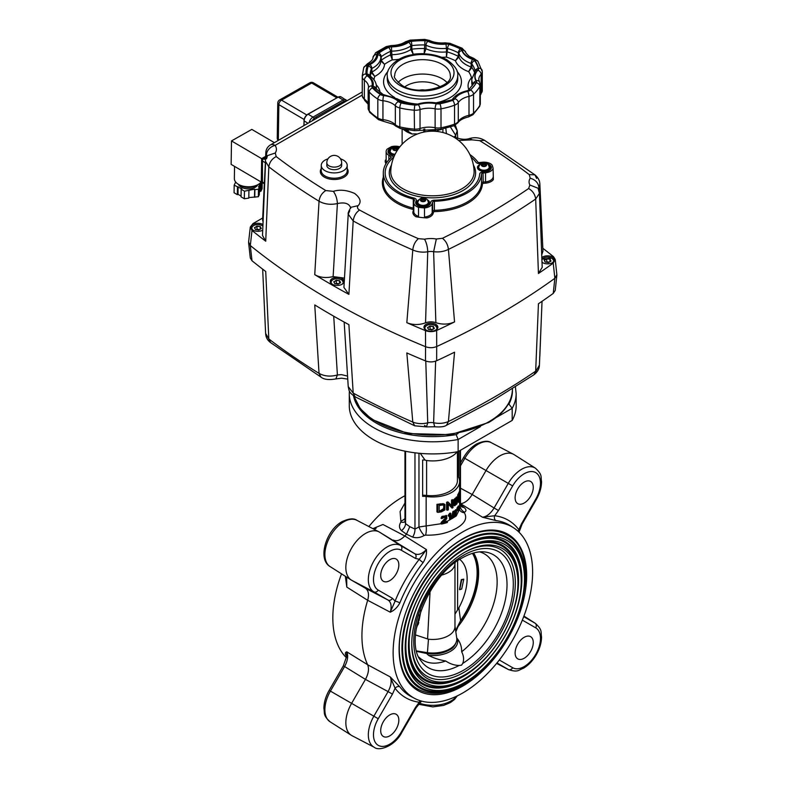 <?xml version="1.0" encoding="UTF-8"?>
<svg xmlns="http://www.w3.org/2000/svg" width="788" height="788" viewBox="0 0 788 788"><rect width="100%" height="100%" fill="white"/><g stroke="black" fill="none" stroke-linecap="round" stroke-linejoin="round"><path stroke-width="1.18" d="M524.187 637.305A12.825 7.407 120 0 0 515.805 648.603A12.825 7.407 120 0 0 517.775 658.886A12.825 7.407 120 0 0 524.187 658.246A12.825 7.407 120 0 0 532.57 646.948A12.825 7.407 120 0 0 530.6 636.665A12.825 7.407 120 0 0 524.187 637.305M524.187 482.089A12.825 7.407 120 0 0 515.805 493.386A12.825 7.407 120 0 0 517.775 503.67A12.825 7.407 120 0 0 524.187 503.03A12.825 7.407 120 0 0 532.57 491.732A12.825 7.407 120 0 0 530.6 481.448A12.825 7.407 120 0 0 524.187 482.089M389.764 559.697A12.825 7.407 120 0 0 381.392 570.995A12.825 7.407 120 0 0 383.352 581.268A12.825 7.407 120 0 0 389.764 580.638A12.825 7.407 120 0 0 398.147 569.34A12.825 7.407 120 0 0 396.177 559.056A12.825 7.407 120 0 0 389.764 559.697M389.764 714.913A12.825 7.407 120 0 0 381.392 726.211A12.825 7.407 120 0 0 383.352 736.485A12.825 7.407 120 0 0 389.764 735.854A12.825 7.407 120 0 0 398.147 724.546A12.825 7.407 120 0 0 396.177 714.273A12.825 7.407 120 0 0 389.764 714.913M421.521 701.103L416.074 707.772L401.87 732.367C395.103 745.881 379.205 751.673 374.201 747.26L351.96 735.657A27.807 16.056 -60 0 1 351.271 735.253A27.807 16.056 -60 0 1 351.606 703.349L365.445 679.384L343.361 665.781L329.157 690.386L330.418 691.115A26.743 15.435 120 0 0 330.093 721.798L351.271 735.253M404.963 451.16L404.963 521.715L405.564 523.646L409.78 526.66L414.971 529.073L418.97 526.995L440.984 523.744M462.881 692.908A98.628 56.943 -60 0 1 414.793 698.473A98.628 56.943 -60 0 1 398.117 619.87A98.628 56.943 -60 0 1 462.881 531.841A98.628 56.943 -60 0 1 513.392 527.684A98.628 56.943 -60 0 1 526.975 607.105A98.628 56.943 -60 0 1 462.881 692.908M460.675 505L464.004 507.433C466.417 509.422 466.594 511.008 464.526 512.18L464.359 512.742C467.501 518.12 464.979 523.232 456.794 528.088C447.801 533.161 437.409 535.505 425.599 535.121L424.22 535.456C420.378 537.702 416.517 538.243 412.636 537.091L406.48 534.195L401.447 530.629C399.024 528.157 398.856 525.281 400.925 522.001L400.087 511.57L404.963 503.01M372.842 528.64L382.968 524.493L404.805 535.968A100.115 57.8 -60 0 1 406.48 534.195L409.78 526.66M393.448 540.174L393.261 540.066C396.65 541.642 400.501 540.282 404.805 535.968L426.416 549.581C426.84 554.082 425.747 558.396 423.156 562.534A3.704 0.709 38 0 1 419.255 559.283L426.416 549.581C422.122 553.954 418.251 555.343 414.813 553.747L379.422 532.077A27.807 16.056 120 0 0 379.067 531.89A27.807 16.056 120 0 0 351.606 548.133A27.807 16.056 120 0 0 351.271 580.047A27.807 16.056 120 0 0 351.606 580.244L365.632 588.35M423.156 562.534A98.795 57.041 120 0 0 399.851 602.889C397.566 607.213 394.374 610.316 390.267 612.197L367.671 600.289L346.819 587.109L345.341 576.274M346.602 656.335A98.795 57.041 -60 0 1 346.287 655.921C344.888 653.725 345.065 652.365 346.819 651.843L367.671 664.767A100.115 57.8 -60 0 1 367.671 600.289C369.247 594.408 368.508 590.389 365.445 588.242L388.07 600.062A3.704 3.024 -60 0 0 392.454 598.309L395.084 601.145A102.499 59.179 -60 0 1 419.255 559.283L415.483 558.416A3.704 3.024 -60 0 0 414.813 553.747L400.609 545.552A26.743 15.435 -60 0 0 387.233 546.872A26.743 15.435 -60 0 0 369.769 570.433A26.743 15.435 -60 0 0 373.867 591.857L388.07 600.062C391.173 602.239 391.902 606.287 390.267 612.197L395.084 601.145A3.704 0.709 22 0 1 399.851 602.889M343.361 665.781L346.582 656.571L346.819 651.843C348.424 655.882 347.695 660.768 344.622 666.52L330.418 691.115L373.867 716.203L388.07 691.598L365.445 679.384C368.508 673.681 369.247 668.805 367.671 664.767L390.267 676.931L399.851 686.85A98.795 57.041 120 0 0 411.346 696.671L414.793 698.473M502.429 531.762A90.196 52.077 -60 0 1 504.231 533.496M462.881 538.726A90.196 52.077 -60 0 1 507.974 534.264A90.196 52.077 -60 0 1 521.804 606.543A90.196 52.077 -60 0 1 462.881 686.023A90.196 52.077 -60 0 1 417.778 690.495A90.196 52.077 -60 0 1 403.949 618.216A90.196 52.077 -60 0 1 462.881 538.726M346.415 657.734A98.628 56.943 -60 0 1 341.529 573.851M368.843 526.551A98.628 56.943 -60 0 1 402.57 497.031A98.628 56.943 -60 0 1 404.963 495.691M353.516 395.822A79.726 46.029 0 0 0 456.163 434.592L458.133 439.507A83.43 48.166 180 0 1 373.729 427.687A83.43 48.166 180 0 1 349.291 393.626L349.291 405.741A83.43 48.166 0 0 0 373.729 439.803A83.43 48.166 0 0 0 458.133 451.623L512.19 420.408A83.43 48.166 0 0 0 516.16 405.741L516.16 393.626A83.43 48.166 180 0 1 512.19 408.302L508.93 404.126A79.726 46.029 0 0 0 512.436 389.853M463.58 579.141L461.295 579.673L459.502 589.562M461.699 588.991L459.7 589.72L461.699 579.909L463.787 579.229L461.699 588.991M426.19 653.025L428.564 655.389C433.567 658.029 439.28 659.901 445.722 660.994C450.086 663.91 454.568 665.397 459.168 665.456L461.551 665.151L462.723 663.407C464.142 659.891 463.797 656.02 461.679 651.784C461.768 646.938 460.35 642.594 457.404 638.743L456.794 638.536M464.841 552.201L464.841 552.201A75.087 43.35 -60 0 1 517.943 582.854A75.087 43.35 -60 0 1 464.841 674.823L464.841 674.823A75.087 43.35 -60 0 1 411.75 644.17A75.087 43.35 -60 0 1 464.841 552.201L464.841 552.201M464.181 552.585A73.235 42.286 -60 0 1 515.313 583.228A73.235 42.286 -60 0 1 463.531 672.548A73.235 42.286 -60 0 1 411.75 643.402M463.531 675.582L464.841 674.823L463.531 675.582A76.948 44.424 -60 0 1 409.13 644.17A76.948 44.424 -60 0 1 463.531 549.925A76.948 44.424 -60 0 1 517.943 581.347L517.943 582.854M464.841 548.418L464.841 548.418A79.726 46.029 -60 0 1 521.213 580.963A79.726 46.029 -60 0 1 464.841 678.606L464.841 678.606A79.726 46.029 -60 0 1 408.47 646.062A79.726 46.029 -60 0 1 464.841 548.418L464.841 548.418M464.181 548.803A77.874 44.955 -60 0 1 518.593 581.337A77.874 44.955 -60 0 1 463.531 676.34A77.874 44.955 -60 0 1 408.47 645.293M463.531 679.364L464.841 678.606L463.531 679.364A81.578 47.103 -60 0 1 405.85 646.062A81.578 47.103 -60 0 1 463.531 546.143A81.578 47.103 -60 0 1 521.213 579.446L521.213 580.963M464.841 544.636L464.841 544.636A84.355 48.708 -60 0 1 524.493 579.072A84.355 48.708 -60 0 1 464.841 682.388L464.841 682.388A84.355 48.708 -60 0 1 405.19 647.953A84.355 48.708 -60 0 1 464.841 544.636L464.841 544.636M464.181 545.02A82.504 47.635 -60 0 1 521.873 579.446A82.504 47.635 -60 0 1 463.531 680.123A82.504 47.635 -60 0 1 405.199 647.184M463.531 683.147L464.841 682.388L463.531 683.147A86.217 49.772 -60 0 1 402.57 647.953A86.217 49.772 -60 0 1 463.531 542.361A86.217 49.772 -60 0 1 524.493 577.555L524.493 579.072M479.685 551.876A61.434 35.47 -60 0 1 482.463 552.871A61.434 35.47 -60 0 1 495.573 596.25A61.434 35.47 -60 0 1 461.679 651.784M428.564 655.389A25.029 14.45 0 0 0 457.404 638.743M445.722 660.994A61.434 35.47 -60 0 1 421.137 659.083A61.434 35.47 -60 0 1 418.891 657.182M416.428 651.361L427.598 653.676L427.431 652.691A24.083 13.908 0 0 0 456.725 637.945C457.523 637.788 456.39 646.879 449.682 649.814C443.398 653.341 436.04 654.631 427.598 653.676L427.677 653.626M473.618 552.979A59.327 34.258 -60 0 1 456.882 628.006L460.566 620.58A58.637 33.854 120 0 0 472.445 553.324M455.878 631.375L456.882 628.006M416.704 650.937L427.431 652.691L428.465 639.226A22.251 12.844 0 0 0 454.971 626.618L454.971 563.863M455.819 631.809L460.566 620.58L458.852 607.853L454.971 614.177M460.773 620.806A59.327 34.258 120 0 0 473.027 553.156M415.532 634.921L428.465 639.226M442.058 574.974A22.251 12.844 0 0 0 454.893 564.405L455.149 562.662M416.192 628.824L417.571 624.953M430.061 591.512L427.589 638.841M419.009 620.58L421.078 610.237M459.788 559.411A44.502 25.689 -60 0 1 458.852 607.853M457.631 560.849L457.582 609.794M418.783 622.53L418.034 624.785L419.452 614.965M416.822 625.229L418.034 624.785M458.133 451.623L458.133 439.507L480.365 426.672M512.19 420.408L512.19 408.302L495.987 417.65M415.237 687.638A90.196 52.077 -60 0 1 412.843 686.939M495.859 520.563L482.483 517.214L460.645 503.729C464.93 503.079 468.781 500.006 472.189 494.5L486.029 470.525A27.807 16.056 -60 0 1 513.49 454.282A27.807 16.056 -60 0 1 514.18 454.676L535.347 468.141C542.745 474.878 540.558 476.533 541.563 481.566C541.494 487.516 539.731 493.505 536.293 499.553L535.702 499.208A23.029 13.297 120 0 0 539.238 476.671A23.029 13.297 120 0 0 524.187 473.755A23.029 13.297 120 0 0 512.673 485.91L498.469 510.506L494.697 515.726A3.704 2.945 -82.8 0 0 495.859 520.563A98.795 57.041 120 0 1 510.112 525.596L513.392 527.684M346.641 577.102L346.819 587.109L346.09 576.747M374.211 529.349L376.152 528.255M405.564 451.288L405.564 523.646A7.417 4.876 -46.5 0 1 401.447 530.629M404.963 521.636A7.417 3.773 36.4 0 1 400.925 522.001M404.963 518.514A7.417 5.339 -20.5 0 1 401.092 520.966M460.488 488.196L472.189 494.5L494.086 507.984C490.678 513.53 486.807 516.613 482.483 517.214L494.697 515.726A102.499 59.179 -60 0 1 518.868 529.684L518.987 532.146M519.036 532.205L522.089 524.148L521.498 523.803L518.868 529.684A3.704 2.945 -37.2 0 0 518.1 531.309M464.004 507.433A7.417 5.25 -50.7 0 1 461.463 506.595M464.526 512.18A7.417 6.107 64 0 1 459.926 503.355L459.887 503.148M464.359 512.742A7.417 6.324 -27.7 0 1 459.611 509.974M459.611 503.64L459.926 499.05M447.16 521.42L456.134 516.061L459.414 509.649M425.599 535.121A7.417 1.96 92.8 0 0 426.15 526.089L426.15 496.479A26.881 15.524 0 0 0 459.611 481.429A26.881 15.524 0 0 0 458.793 477.636A9.269 5.349 180 0 1 458.508 476.326A9.269 5.349 180 0 1 458.596 475.607L458.596 451.357M424.22 535.456A7.417 1.921 57.6 0 1 418.97 526.995L418.97 453.248M412.636 537.091A7.417 3.497 108.5 0 0 414.971 529.073L414.971 452.804M420.29 700.739A3.704 2.945 -82.8 0 0 419.255 702.216A102.499 59.179 -60 0 1 395.084 688.259L392.454 694.13L388.07 691.598C391.173 685.875 391.902 680.98 390.267 676.931L395.084 688.259A3.704 2.945 142.8 0 1 399.851 686.85M421.452 701.074L419.255 702.216L415.483 707.427L401.289 732.032A23.029 13.297 120 0 1 378.25 745.33A23.029 13.297 120 0 1 378.25 718.735L373.867 716.203A26.743 15.435 -60 0 0 374.201 747.26M445.21 516.12L445.003 518.445L441.359 522.227L440.778 523.626L441.516 524.05A27.807 16.056 0 0 0 447.407 522.454L447.407 521.558A27.807 16.056 180 0 1 443.142 522.808L446.816 518.652L446.707 515.736L442.708 516.79L441.743 518.612L445.939 516.534M457.808 510.89L457.109 510.486L456.971 507.984A26.881 15.524 0 0 0 457.532 507.255L458.242 507.669A27.807 16.056 180 0 1 457.661 508.388L457.808 510.89A27.807 16.056 0 0 0 458.114 510.496L458.242 507.669M455.622 514.387A26.881 15.524 0 0 0 456.144 513.875L456.823 514.259A27.807 16.056 180 0 1 454.903 515.933L456.567 512.18L456.518 510.013L454.706 511.501L454.272 513.027L456.173 510.752M456.154 510.742L454.174 517.145L453.514 516.761L455.484 510.358M453.849 511.55L455.838 509.629L456.518 510.013L455.848 509.629M448.825 516.426L448.155 515.372L449.771 513.244A26.881 15.524 0 0 0 450.194 513.037L450.854 513.421A27.807 16.056 180 0 1 450.431 513.628L448.825 515.756L448.825 516.426L450.194 514.988L450.194 519.41A27.807 16.056 0 0 0 450.854 519.095L450.854 513.421M450.194 519.41L449.534 519.036L449.534 515.785M459.01 495.258L459.867 495.701L458.626 497.878L458.813 495.563A27.807 16.056 0 0 0 459.975 493.209L459.975 492.313A27.807 16.056 180 0 1 458.458 495.199L458.508 500.331M459.276 496.332L459.089 498.962M457.286 500.902L457.779 500.144L458.498 500.557L457.986 501.306M458.015 500.843L458.862 499.05L459.621 499.494L458.744 501.257L458.498 500.557L458.705 501.237M458.074 499.612L457.375 499.198L457.749 494.785A26.881 15.524 0 0 0 459.187 491.86L459.975 492.313M451.504 505.719L451.504 500.104A26.881 15.524 0 0 0 452.322 499.622L452.982 500.006A27.807 16.056 180 0 1 452.164 500.488L452.164 506.438L448.372 502.281A27.807 16.056 180 0 1 447.298 502.675L447.298 510.25A27.807 16.056 0 0 0 448.303 509.875L448.303 503.936L452.095 508.102A27.807 16.056 0 0 0 452.982 507.58L452.982 500.006M452.095 508.102L447.653 503.542M447.298 510.25L446.629 509.866L446.629 502.291A26.881 15.524 0 0 0 447.702 501.897L448.372 502.281M437.754 512.367L436.946 511.905L436.946 504.33A26.881 15.524 0 0 0 440.62 503.837L444.265 504.182L443.329 503.68L444.028 504.084L441.359 504.271A27.807 16.056 180 0 1 437.754 504.793L437.754 512.367A27.807 16.056 0 0 0 441.507 511.816L444.875 509.944L444.964 504.576L444.028 504.084L444.964 504.576M454.962 500.469L456.38 499.681L457.05 500.065L456.38 499.681M454.046 505.463L453.986 499.365L456.626 497.336M454.459 499.572C455.247 497.839 455.809 497.494 456.154 498.548L456.134 498.41M441.743 518.612L441.014 518.189L441.989 516.376L446.717 515.736L446.028 515.342M443.723 522.089A26.881 15.524 0 0 0 446.727 521.173L447.407 521.558M452.145 518.602L451.494 518.228L452.873 511.54A26.881 15.524 0 0 0 453.317 511.245L453.977 511.629A27.807 16.056 180 0 1 453.524 511.924L452.145 518.602A27.807 16.056 0 0 0 452.627 518.327L453.977 511.629M457.907 507.472L457.907 506.714A26.881 15.524 0 0 0 458.37 505.926L459.108 506.359A27.807 16.056 180 0 1 458.626 507.127L458.744 509.619A27.807 16.056 0 0 0 459.01 509.206L459.108 506.359M426.15 496.479A9.269 5.349 180 0 0 422.644 496.361L422.644 460.034A9.269 5.349 180 0 1 425.008 460.025L420.28 453.366M457.227 451.78A26.881 15.524 180 0 1 426.15 460.448L425.008 460.025M458.596 475.607L457.414 475.607M457.414 451.751L457.414 480.601A26.122 15.08 180 0 1 426.603 495.445A11.121 6.422 0 0 0 422.644 495.288L422.644 460.034M445.9 516.514L445.693 518.839L441.516 524.05M457.907 506.714L458.626 507.127M458.212 509.314L458.744 509.619M452.873 511.54L453.524 511.924M453.967 505.413L454.627 505.798L457.089 503.69L457.089 500.094L454.745 502.478L455.129 499.956C455.917 498.223 456.488 497.888 456.833 498.932L457.06 497.346L454.617 499.819L454.676 505.817L454.006 505.443M456.154 498.548L456.833 498.932L456.567 498.331M436.946 504.33L437.754 504.793M442.157 503.611L442.876 504.024M451.504 500.104L452.164 500.488M446.629 502.291L447.298 502.675M458.488 502.35L459.867 499.415L459.887 495.711L459.099 495.258M457.749 494.785L458.458 495.199M449.771 513.244L450.431 513.628M448.155 515.372L448.825 515.756M454.174 517.145A27.807 16.056 0 0 0 456.823 514.938L456.823 514.259M453.76 512.732L454.272 513.027M456.971 507.984L457.661 508.388M456.971 509.215L457.661 509.609M426.603 495.445L426.603 460.507M455.178 504.881C454.676 503 455.168 501.749 456.656 501.148L456.656 503.611L455.178 504.881M439.182 505.522A27.807 16.056 0 0 0 441.339 505.167L443.28 505.029L444.481 506.221L444.284 508.989L441.379 510.939A27.807 16.056 180 0 1 439.182 511.294L439.182 505.522M454.518 504.497L455.976 503.217L455.976 500.754M439.182 510.742A26.881 15.524 0 0 0 440.64 510.516L443.585 508.585L443.782 505.817L444.481 506.221M443.782 505.817L443.339 505.029M441.792 510.23L442.511 510.644M261.094 181.989A13.908 8.028 -179.1 0 1 258.1 184.53A13.908 8.028 -179.1 0 1 242.891 186.106A13.908 8.028 -179.1 0 1 234.361 178.541L234.548 166.396M265.694 156.339L261.646 158.634L261.291 182.097L262.453 181.447M261.291 182.097L231.14 164.387L231.495 140.924L251.815 129.399L274.391 142.658M261.646 158.634L231.495 140.924M238.508 184.372A9.968 5.752 0.9 0 0 245.482 188.647A9.968 5.752 0.9 0 0 255.253 187.278A9.968 5.752 0.9 0 0 257.853 184.668M239.02 184.658A11.406 6.58 0.9 0 0 256.297 185.613A11.406 6.58 0.9 0 0 257.331 184.934M261.931 181.742L261.015 183.693L260.129 183.545L258.523 186.963L259.419 187.111L258.464 189.169L254.879 189.691L254.642 189.169L244.447 191.198L241.167 189.278L241.827 188.903L234.184 185.17L235.385 182.599L236.292 182.718M259.341 192.548L260.01 191.11L260.907 191.257L262.108 188.687L262.207 181.575M260.907 191.257L261.015 183.693M260.01 191.11L260.129 183.545M248.821 197.561L258.346 196.744L259.311 194.685L259.419 187.111M258.346 196.744L258.464 189.169M254.77 197.256L254.879 189.691M254.524 196.734L254.642 189.169M241.167 189.278L241.059 196.842L244.329 198.763L248.811 198.123L248.919 190.548M244.329 198.763L244.447 191.198M234.184 185.17L234.075 192.745L237.346 194.666L238.006 194.291L238.114 186.726M238.006 194.291L241.069 196.094M237.346 194.666L237.464 187.101M417.827 205.678A7.417 4.285 0 0 0 425.303 206.732A7.417 4.285 0 0 0 430.376 203.393L430.809 201.955A3.704 2.137 180 0 1 434.316 200.191A47.28 27.294 0 0 0 479.675 174A3.704 2.137 180 0 1 482.739 171.981L485.221 171.725A7.417 4.285 0 0 0 491.357 167.509A7.417 4.285 0 0 0 489.181 164.485A7.417 4.285 0 0 0 486.491 163.49A7.417 4.285 180 0 1 491.357 167.509A7.417 4.285 180 0 1 489.181 170.533A7.417 4.285 180 0 1 485.221 171.725L482.739 171.981A3.704 2.137 0 0 0 480.759 172.572A3.704 2.137 0 0 0 479.675 174A47.28 27.294 180 0 1 465.866 192.213A47.28 27.294 180 0 1 434.316 200.191A3.704 2.137 0 0 0 431.844 200.812A3.704 2.137 0 0 0 430.809 201.955L430.376 203.393A7.417 4.285 180 0 1 428.317 205.678A7.417 4.285 180 0 1 420.231 206.604A7.417 4.285 180 0 1 415.65 202.654A7.417 4.285 0 0 0 417.827 205.678M415.197 198.517A3.704 2.137 180 0 1 416.281 200.024A3.704 2.137 180 0 1 416.231 200.398L415.769 201.905A7.417 4.285 0 0 0 415.65 202.654A7.417 4.285 180 0 1 415.769 201.905L416.231 200.398A3.704 2.137 0 0 0 416.281 200.024A3.704 2.137 0 0 0 414.025 198.054A3.704 2.137 180 0 1 415.197 198.517M399.004 192.213A47.28 27.294 0 0 0 414.025 198.054A47.28 27.294 180 0 1 385.155 172.917A47.28 27.294 0 0 0 399.004 192.213M475.982 162.279A47.28 27.294 0 0 0 471.066 157.176A47.28 27.294 180 0 1 475.982 162.279A3.704 2.137 0 0 0 480.04 163.559A3.704 2.137 180 0 1 476.77 162.958A3.704 2.137 180 0 1 475.982 162.279M420.034 205.963A3.241 1.871 180 0 1 419.827 205.304A3.241 1.871 180 0 1 419.846 205.067M427.391 199.857A6.491 3.743 180 0 1 427.657 200.004A6.491 3.743 180 0 1 427.657 205.304A6.491 3.743 180 0 1 418.487 205.304L418.487 205.304A6.491 3.743 180 0 1 418.743 199.857M426.288 205.067A3.241 1.871 180 0 1 426.318 205.304A3.241 1.871 180 0 1 426.111 205.963M392.385 154.852A3.241 1.871 180 0 1 392.168 154.192A3.241 1.871 180 0 1 392.197 153.965M394.63 155.266A6.491 3.743 180 0 1 390.828 154.192L390.828 154.192A6.491 3.743 180 0 1 391.094 148.745M480.907 170.819A3.241 1.871 180 0 1 480.69 170.159A3.241 1.871 180 0 1 480.719 169.922M488.264 164.712A6.491 3.743 180 0 1 488.53 164.859A6.491 3.743 180 0 1 488.53 170.159A6.491 3.743 180 0 1 479.35 170.159L479.35 170.159A6.491 3.743 180 0 1 479.616 164.712M487.161 169.922A3.241 1.871 180 0 1 487.181 170.159A3.241 1.871 180 0 1 486.974 170.819M481.616 163.392L480.04 163.559L481.616 163.392M399.102 147.829A7.417 4.285 0 0 0 397.97 147.523A7.417 4.285 180 0 1 399.102 147.829M392.867 147.523A7.417 4.285 0 0 0 388.001 151.542A7.417 4.285 0 0 0 390.168 154.566L392 155.63A3.704 2.137 180 0 1 393.094 157.137A3.704 2.137 180 0 1 392.513 158.289A47.28 27.294 0 0 0 385.155 172.917A47.28 27.294 180 0 1 392.513 158.289A3.704 2.137 0 0 0 393.094 157.137A3.704 2.137 0 0 0 392 155.63L390.168 154.566A7.417 4.285 180 0 1 388.001 151.542A7.417 4.285 180 0 1 390.168 148.518A7.417 4.285 180 0 1 392.867 147.523M417.285 134.049A9.269 5.349 180 0 0 417.226 134.039A9.269 5.349 0 0 0 412.429 134.039A9.269 5.349 0 0 0 412.262 134.058L405.465 129.557M402.757 129.035L405.387 130.867A22.251 12.844 0 0 0 406.775 131.744A22.251 12.844 0 0 0 412.262 134.058M425.392 90.137A8.343 4.817 0 0 0 419.63 90.137M404.796 129.429L405.465 129.872M427.401 131.517L431.627 130.572C435.055 130.099 436.365 130.306 435.557 131.202L435.744 129.37M441.832 129.124L441.26 129.577A9.269 5.349 180 0 0 436.926 130.985A9.269 5.349 0 0 0 436.316 131.379M370.094 75.944A52.845 30.505 180 0 1 370.084 75.441A52.845 30.505 180 0 1 371.266 69.039A1.852 1.074 180 0 1 371.483 68.714A1.852 1.074 180 0 1 371.867 68.457A25.955 14.982 0 0 0 380.831 57.357L380.831 60.912L384.524 64.34L381.215 60.272A1.852 1.074 0 0 0 380.929 60.578A1.852 1.074 0 0 0 380.831 60.912A25.955 14.982 180 0 1 371.867 72.013A1.852 1.074 0 0 0 371.483 72.279A1.852 1.074 0 0 0 371.266 72.594L374.773 76.416L371.867 72.013L371.867 68.457A3.063 1.635 -116.6 0 0 369.868 64.616A4.915 2.837 0 0 0 368.272 66.172A55.899 32.269 0 0 0 367.07 74.141A4.915 2.837 0 0 0 368.163 75.825A22.901 13.219 180 0 1 373.01 86.266A4.915 2.837 0 0 0 373.512 88.039A55.899 32.269 0 0 0 381.471 94.599A4.915 2.837 0 0 0 381.638 94.698A4.915 2.837 0 0 0 384.189 95.476A22.901 13.219 180 0 1 396.049 99.111A22.901 13.219 180 0 1 399.506 101.672A4.915 2.837 0 0 0 400.255 102.223A4.915 2.837 0 0 0 401.88 102.844A55.899 32.269 0 0 0 415.266 104.922A4.915 2.837 0 0 0 418.329 104.587A22.901 13.219 180 0 1 436.966 103.642A4.915 2.837 0 0 0 440.088 103.661A55.899 32.269 0 0 0 452.657 100.283A4.915 2.837 0 0 0 454.637 98.894A22.901 13.219 180 0 1 467.865 91.25A3.063 0.886 -102.4 0 0 467.205 90.758C460.261 92.304 455.228 95.289 452.085 99.702L452.135 99.633A3.063 2.334 33.5 0 1 454.637 98.894M471.116 67L468.663 71.669L471.874 67.512A1.852 1.074 0 0 0 471.569 67.216A1.852 1.074 0 0 0 471.116 67A25.955 14.982 180 0 1 458.951 56.972L458.951 53.407A25.955 14.982 0 0 0 466.082 61.178A25.955 14.982 0 0 0 471.116 63.444L471.116 67M467.865 91.25A4.915 2.837 0 0 0 470.269 90.108A55.899 32.269 0 0 0 476.129 82.858A4.915 2.837 0 0 0 476.1 81.056A22.901 13.219 180 0 1 477.725 70.299A4.915 2.837 0 0 0 478.306 68.526A55.899 32.269 0 0 0 474.711 60.794A4.915 2.837 0 0 0 473.637 59.858A4.915 2.837 0 0 0 472.682 59.425A22.901 13.219 180 0 1 468.249 57.425A22.901 13.219 180 0 1 461.955 50.58A4.915 2.837 0 0 0 460.606 49.112A4.915 2.837 0 0 0 460.428 49.014A55.899 32.269 0 0 0 449.061 44.424A4.915 2.837 0 0 0 445.988 44.128A22.901 13.219 180 0 1 427.923 41.331A4.915 2.837 0 0 0 424.998 40.7A55.899 32.269 0 0 0 411.188 41.4A4.915 2.837 0 0 0 408.509 42.316A22.901 13.219 180 0 1 391.547 46.876A4.915 2.837 0 0 0 388.612 47.477A3.063 1.537 65.8 0 1 390.484 51.368L390.484 54.924L392.286 59.858L391.597 51.141A25.955 14.982 0 0 0 410.814 45.97L410.814 49.526L413.198 54.224L411.829 49.181A1.852 1.074 0 0 0 411.277 49.299A1.852 1.074 0 0 0 410.814 49.526A25.955 14.982 180 0 1 391.597 54.697A1.852 1.074 0 0 0 391.015 54.756A1.852 1.074 0 0 0 390.484 54.924A52.845 30.505 0 0 0 381.215 60.272L381.215 56.716A3.063 1.97 -126.6 0 0 378.801 53.131A4.915 2.837 0 0 0 377.767 54.835A22.901 13.219 180 0 1 369.868 64.616M460.428 49.014A3.063 1.674 117.6 0 0 458.37 52.816L458.37 56.381L455.434 60.765L458.951 56.972A1.852 1.074 0 0 0 458.744 56.647A1.852 1.074 0 0 0 458.37 56.381A52.845 30.505 0 0 0 447.633 52.038A1.852 1.074 0 0 0 447.072 51.929A1.852 1.074 0 0 0 446.471 51.929L446.432 57.12L447.633 48.482A52.845 30.505 180 0 1 458.37 52.816A1.852 1.074 180 0 1 458.439 52.855A1.852 1.074 180 0 1 458.744 53.091A1.852 1.074 180 0 1 458.951 53.407A3.063 2.453 161.6 0 1 461.955 50.58M424.998 40.7L424.151 53.673L425.993 48.758L425.993 45.202A25.955 14.982 0 0 0 446.471 48.364L446.471 51.929A25.955 14.982 180 0 1 425.993 48.758A1.852 1.074 0 0 0 425.471 48.58A1.852 1.074 0 0 0 424.89 48.521A52.845 30.505 0 0 0 411.829 49.181L411.829 45.615A52.845 30.505 180 0 1 424.89 44.955A1.852 1.074 180 0 1 425.471 45.024A1.852 1.074 180 0 1 425.993 45.202A3.063 1.576 115.1 0 1 427.923 41.331M546.685 258.631L544.4 260.257L546.744 258.897L550.103 259.154L546.685 258.631L546.744 261.774L546.035 262.187M544.193 260.07L545.109 262.04L548.517 262.571L551.009 261.124L550.103 259.154M545.237 262.059L544.4 260.257M549.945 261.744L549.945 259.4L550.812 261.252M549.226 262.158L546.744 261.774L546.872 262.315M265.566 159.826L263.763 158.762A1.852 1.064 120.4 0 0 262.837 159.747A1.852 1.064 120.4 0 0 262.453 161.038L265.448 162.791M263.763 158.762L265.645 157.649M264.551 183.279L262.453 182.038A1.852 1.064 120.4 0 0 262.818 182.865A1.852 1.064 120.4 0 0 262.837 182.875M262.453 182.038L262.453 161.038M346.228 101.179A7.417 4.245 120.4 0 0 343.026 101.731L315.761 117.195A7.417 4.245 120.4 0 0 312.156 120.85M347.567 376.093L341.46 374.635L337.402 374.98C330.566 376.871 324.449 376.329 319.041 373.364A741.203 427.933 180 0 1 268.816 338.958L270.57 342.583L320.923 377.078L319.041 373.364L314.747 304.926A747.28 431.44 180 0 0 348.897 324.646L353.201 393.094L348.217 386.583M435.636 361.14L433.627 422.762A9.269 5.349 0 0 0 430.918 422.526A9.269 5.349 0 0 0 427.736 422.851C422.388 424.111 417.413 423.855 412.794 422.082A741.203 427.933 180 0 1 353.201 393.094L355.112 396.817C348.72 392.148 349.32 391.498 348.227 386.652L344.169 322.065M539.425 365.051L539.416 365.1C539.376 368.784 537.524 372.025 533.84 374.832L491.968 401.112L446.52 425.244L448.421 421.521L454.548 352.197A747.28 431.44 180 0 1 436.66 360.737L436.69 346.533A748.58 432.188 0 0 0 499.08 314.333A748.58 432.188 0 0 0 554.86 278.312L553.225 293.431A747.28 431.44 180 0 1 538.44 303.764L535.682 371.148A741.203 427.933 180 0 1 493.869 397.388A741.203 427.933 180 0 1 448.421 421.521C444.018 423.432 439.083 423.846 433.627 422.762L434.73 426.771L426.466 426.899L427.736 422.851L425.776 361.012M252.002 260.759L250.308 245.531L248.604 242.773L250.298 257.991L252.002 260.759A747.28 431.44 180 0 0 265.723 271.486L268.816 338.958L265.615 333.373L262.66 269.151M347.754 379.126L341.608 378.191L335.855 378.92L337.402 374.98L333.718 316.195M424.545 425.392L426.466 426.899L414.665 425.796L412.794 422.082L406.825 352.945A747.28 431.44 180 0 0 425.5 360.904C429.283 362.293 432.996 362.234 436.66 360.737M533.84 374.832L539.416 365.11L542.045 301.311M539.859 355.89L539.691 357.003M553.225 293.431L555.235 290.427L556.86 275.317L554.86 278.312A748.58 432.188 180 0 1 499.08 314.333A748.58 432.188 180 0 1 436.69 346.533C433.055 348.03 429.342 348.089 425.559 346.71L425.5 360.904M252.002 230.48L250.298 227.033L248.604 242.083L250.308 245.531A748.58 432.188 0 0 0 425.559 346.71A748.58 432.188 180 0 1 250.308 245.531L252.002 230.48A747.28 431.44 0 0 0 265.723 241.207L268.816 166.839A741.203 427.933 0 0 0 319.041 201.245C324.449 204.22 330.566 204.998 337.402 203.57C344.917 201.974 349.36 203.511 350.739 208.18M265.684 156.723L263.281 158.083A1.852 1.064 120.4 0 0 262.345 159.058A1.852 1.064 120.4 0 0 261.941 160.348L261.646 180.019A1.852 1.064 120.4 0 0 262.01 180.876A1.852 1.064 120.4 0 0 262.02 180.876L262.453 181.132M256.957 226.087L254.662 227.712L257.006 226.353L260.365 226.609L256.957 226.087L257.006 229.229L256.297 229.643M254.455 227.525L255.371 229.495L258.779 230.027L261.281 228.579L260.365 226.609M255.499 229.515L254.662 227.712M260.217 229.2L260.217 226.846L261.074 228.697M259.488 229.613L257.006 229.229L257.144 229.771M486.659 170.159A2.778 1.606 180 0 1 486.718 170.494A2.778 1.606 180 0 1 486.62 170.917A2.778 1.606 0 0 0 486.718 170.582A2.778 1.606 0 0 0 486.718 170.533M481.261 170.917A2.778 1.606 180 0 1 481.153 170.494A2.778 1.606 180 0 1 481.212 170.159M485.536 171.144A2.778 1.606 0 0 0 485.901 170.966A2.778 1.606 0 0 0 486.669 170.119M486.629 170.129A2.778 1.606 180 0 1 485.901 170.868A2.778 1.606 180 0 1 485.073 171.193M482.798 171.193A2.778 1.606 180 0 1 481.241 170.129A2.778 1.606 0 0 0 482.335 171.144M482.502 170.444A2.778 1.606 0 0 0 485.378 170.444M483.251 164.702L482.207 165.313A1.871 1.074 0 0 0 482.118 165.47L482.089 164.85L482.473 165.677A1.871 1.074 0 0 0 482.778 165.854L484.206 166.081A1.871 1.074 0 0 0 484.62 166.012L485.674 165.411A1.871 1.074 0 0 0 485.782 165.165L485.398 164.337A1.871 1.074 0 0 0 485.103 164.17L485.103 164.859L483.665 164.643A1.871 1.074 0 0 0 483.251 164.702L483.251 164.012L482.423 164.702M486.009 165.253L485.398 165.037A1.871 1.074 0 0 0 485.103 164.859M489.21 167.342A5.28 3.054 180 0 1 489.22 167.509A5.28 3.054 180 0 1 487.673 169.666A5.28 3.054 180 0 1 481.911 170.326A5.28 3.054 180 0 1 478.651 167.509A5.28 3.054 180 0 1 478.661 167.342M485.103 164.17L483.665 163.943A1.871 1.074 0 0 0 483.251 164.012M483.665 163.943L483.665 164.643M482.423 164.14L482.207 165.313M484.492 163.815L484.492 164.377M485.398 164.337L485.398 165.037M392.739 154.95A2.778 1.606 180 0 1 392.631 154.527A2.778 1.606 180 0 1 392.7 154.192M394.276 155.226A2.778 1.606 180 0 1 392.719 154.162M392.68 154.153A2.778 1.606 0 0 0 393.813 155.177M393.98 154.478A2.778 1.606 0 0 0 394.916 154.684M397.487 149.287L396.876 149.07A1.871 1.074 0 0 0 396.581 148.893L395.143 148.676A1.871 1.074 0 0 0 394.729 148.735L393.685 149.346A1.871 1.074 0 0 0 393.596 149.503M394.955 154.586A5.28 3.054 180 0 1 390.129 151.542A5.28 3.054 180 0 1 390.139 151.375M394.729 148.046L393.685 148.646A1.871 1.074 0 0 0 393.567 148.883L393.951 149.71A1.871 1.074 0 0 0 394.256 149.887L395.694 150.114A1.871 1.074 0 0 0 396.108 150.045L397.152 149.444A1.871 1.074 0 0 0 397.26 149.198L396.876 148.371A1.871 1.074 0 0 0 396.581 148.203L395.143 147.977A1.871 1.074 0 0 0 394.729 148.046L394.729 148.735M395.143 147.977L395.143 148.676M393.901 148.174L393.901 148.735M393.685 148.646L393.685 149.346M395.97 147.849L395.97 148.42M396.581 148.203L396.581 148.893M396.876 148.371L396.876 149.07M393.567 148.883L393.567 149.493M420.388 206.062A2.778 1.606 180 0 1 420.29 205.629A2.778 1.606 180 0 1 420.349 205.304M424.673 206.279A2.778 1.606 0 0 0 425.037 206.101A2.778 1.606 0 0 0 425.806 205.264M425.766 205.274A2.778 1.606 180 0 1 425.037 206.013A2.778 1.606 180 0 1 424.21 206.338M421.935 206.338A2.778 1.606 180 0 1 420.378 205.274M420.339 205.264A2.778 1.606 0 0 0 421.472 206.279M421.629 205.589A2.778 1.606 0 0 0 424.505 205.589M422.388 199.847L421.334 200.447A1.871 1.074 0 0 0 421.245 200.615L421.225 199.994L421.61 200.822A1.871 1.074 0 0 0 421.915 200.999L423.343 201.216A1.871 1.074 0 0 0 423.757 201.157L424.811 200.546A1.871 1.074 0 0 0 424.919 200.31L424.535 199.482A1.871 1.074 0 0 0 424.23 199.305L424.23 200.004L422.801 199.778A1.871 1.074 0 0 0 422.388 199.847L422.388 199.147L421.56 199.847M425.136 200.398L424.535 200.172A1.871 1.074 0 0 0 424.23 200.004M428.347 202.477A5.28 3.054 180 0 1 428.357 202.654A5.28 3.054 180 0 1 426.81 204.811A5.28 3.054 180 0 1 421.048 205.471A5.28 3.054 180 0 1 417.788 202.654A5.28 3.054 180 0 1 417.798 202.477M425.796 205.304A2.778 1.606 180 0 1 425.855 205.629A2.778 1.606 180 0 1 425.747 206.062M424.23 199.305L422.801 199.088A1.871 1.074 0 0 0 422.388 199.147M422.801 199.088L422.801 199.778M421.56 199.275L421.334 200.447M423.629 198.96L423.629 199.522M424.535 199.482L424.535 200.172M336.269 280.203L333.974 281.828L336.328 280.469L339.677 280.735L336.269 280.203L336.328 283.345L335.619 283.759M333.767 281.641L334.683 283.611L338.101 284.143L340.593 282.705L339.677 280.735M334.821 283.631L333.974 281.828M339.529 283.316L339.529 280.971L340.386 282.823M338.81 283.729L336.328 283.345L336.456 283.887M430.012 325.996L427.717 327.621L430.061 326.262L433.42 326.527L430.012 325.996L430.061 329.138L429.352 329.551M427.51 327.434L428.426 329.404L431.834 329.936L434.336 328.498L433.42 326.527M428.554 329.423L427.717 327.621M433.272 329.108L433.272 326.764L434.129 328.616M432.543 329.522L430.061 329.138L430.199 329.679M349.793 210.721L348.227 214.198L353.201 220.975A741.203 427.933 0 0 0 412.794 249.963L406.825 322.676A747.28 431.44 0 0 0 425.5 330.635L425.559 346.71C429.332 348.089 433.045 348.03 436.69 346.533L436.66 330.458A747.28 431.44 0 0 0 454.548 321.918L448.421 249.402C447.889 244.723 445.9 241.01 442.452 238.281L436.335 239.01A18.538 10.707 0 0 0 424.545 239.197L418.379 238.666A731.953 422.595 180 0 1 359.525 210.032C357.407 208.751 356.944 207.303 358.126 205.658C361.623 202.023 360.441 197.946 354.57 193.415C346.73 190.026 339.658 189.337 333.354 191.366L325.789 190.558A731.953 422.595 180 0 1 276.194 156.576C271.939 158.812 269.486 162.229 268.816 166.839L265.615 161.501L262.502 235.425L265.723 241.207M266.433 157.6L266.482 154.931A9.269 5.349 180 0 1 267.073 156.26M344.484 278.115L333.127 276.608L337.402 203.57C337.126 198.734 335.777 194.656 333.354 191.366M418.379 238.666C415.158 241.492 413.296 245.265 412.794 249.963C417.413 251.993 422.388 252.593 427.736 251.786A9.269 5.349 180 0 1 430.918 251.461A9.269 5.349 180 0 1 433.627 251.697L435.872 322.686A9.269 5.349 0 0 0 430.918 321.859A9.269 5.349 0 0 0 425.55 322.844L427.736 251.786C427.549 246.89 426.485 242.694 424.545 239.197M436.335 239.01L433.627 251.697C439.083 252.337 444.018 251.569 448.421 249.402A741.203 427.933 0 0 0 493.869 225.269A741.203 427.933 0 0 0 535.682 199.029C535.042 194.4 532.688 190.903 528.62 188.539A731.953 422.595 180 0 1 487.329 214.444A731.953 422.595 180 0 1 442.452 238.281M482.453 183.909A0.926 0.758 4 0 1 481.527 183.131A49.132 28.368 180 0 1 467.176 202.053A49.132 28.368 180 0 1 434.395 210.337L434.424 211.627A50.058 28.9 0 0 0 482.453 183.909A0.926 0.532 180 0 1 483.221 183.397L485.713 183.151A10.195 5.89 0 0 0 493.367 179.585L493.101 168.327A9.269 5.349 180 0 1 490.491 171.292A9.269 5.349 180 0 1 485.546 172.779L483.054 173.035A1.852 1.074 0 0 0 482.069 173.33A1.852 1.074 0 0 0 481.527 174.04A49.132 28.368 180 0 1 467.176 192.971A49.132 28.368 180 0 1 434.395 201.255A1.852 1.074 0 0 0 433.154 201.57A1.852 1.074 0 0 0 432.642 202.142L432.198 203.58A9.269 5.349 180 0 1 429.627 206.436A9.269 5.349 180 0 1 424.486 207.943A61.188 35.322 180 0 1 418.517 207.313A9.269 5.349 180 0 1 413.798 202.654A9.269 5.349 180 0 1 413.946 201.718L414.399 200.211A1.852 1.074 0 0 0 414.429 200.024A1.852 1.074 0 0 0 413.296 199.039A49.132 28.368 180 0 1 383.303 172.917A49.132 28.368 180 0 1 390.946 157.718A1.852 1.074 0 0 0 391.232 157.137A1.852 1.074 0 0 0 390.69 156.388L388.858 155.325A9.269 5.349 180 0 1 386.15 151.542A9.269 5.349 180 0 1 387.075 149.208A61.188 35.322 180 0 1 389.173 147.937A61.188 35.322 180 0 1 391.37 146.726A9.269 5.349 180 0 1 399.861 146.844M340.505 158.861A12.982 7.496 180 0 1 347.212 165.421A12.982 7.496 180 0 1 343.41 170.72A12.982 7.496 180 0 1 329.276 172.345A12.982 7.496 180 0 1 321.258 165.421A12.982 7.496 180 0 1 325.06 160.122A12.982 7.496 180 0 1 327.966 158.861M341.657 165.421A7.417 4.285 180 0 1 339.48 168.445A7.417 4.285 180 0 1 331.403 169.381A7.417 4.285 180 0 1 326.823 165.421L326.823 162.821A7.417 4.285 180 0 0 328.99 165.844A7.417 4.285 180 0 0 339.48 165.844A7.417 4.285 180 0 0 341.657 162.821L341.657 165.421M262.768 230.145A6.954 4.019 180 0 1 255.194 231.002A6.954 4.019 180 0 1 250.919 227.299A6.954 4.019 180 0 1 252.948 224.462A6.954 4.019 180 0 1 263.034 224.61M342.1 284.251A6.954 4.019 180 0 1 334.526 285.128A6.954 4.019 180 0 1 330.231 281.414A6.954 4.019 180 0 1 332.27 278.578A6.954 4.019 180 0 1 339.845 277.711A6.954 4.019 180 0 1 344.139 281.414A6.954 4.019 180 0 1 342.1 284.251M435.833 330.044A6.954 4.019 180 0 1 428.258 330.921A6.954 4.019 180 0 1 423.964 327.207A6.954 4.019 180 0 1 426.003 324.37A6.954 4.019 180 0 1 433.577 323.504A6.954 4.019 180 0 1 437.872 327.207A6.954 4.019 180 0 1 435.833 330.044M541.77 257.656A6.954 4.019 180 0 1 542.686 257.006A6.954 4.019 180 0 1 550.26 256.139A6.954 4.019 180 0 1 554.555 259.843A6.954 4.019 180 0 1 552.516 262.68A6.954 4.019 180 0 1 541.967 262.197M434.395 201.255L434.395 210.337A1.852 1.074 0 0 0 433.154 210.652A1.852 1.074 0 0 0 432.642 211.223L432.198 212.661A9.269 5.349 180 0 1 429.627 215.518A9.269 5.349 180 0 1 424.486 217.025L426.948 217.931A61.188 35.322 180 0 1 416.123 216.798L418.517 216.395L418.517 207.313M424.486 217.025L424.486 207.943M469.894 154.556A49.132 28.368 180 0 1 477.686 161.865A1.852 1.074 0 0 0 479.715 162.505L482.325 162.239A9.269 5.349 180 0 1 492.017 164.879A61.188 35.322 180 0 1 493.101 168.327M386.15 159.55L385.46 160.122A10.195 5.89 0 0 0 386.002 163.638M450.411 126.947L455.681 135.29L457.247 130.769L454.252 125.637M458.665 140.481L472.111 139.85L469.609 138.491C462.802 140.944 453.494 136.954 454.42 136.491M454.735 137.427L455.681 135.29L455.819 137.496M276.194 156.576L275.278 153.01L267.447 155.62L266.571 158.743M351.015 207.283L358.126 205.658M351.044 207.244L351.044 207.244C348.779 210.82 347.843 213.124 348.227 214.198L343.932 287.433L348.897 294.367L353.201 220.975C353.773 216.306 355.88 212.661 359.525 210.032M538.066 188.243L539.425 193.356L542.203 267.339L538.44 273.485L535.682 199.029L539.425 193.356L538.066 188.243L529.871 185.013L528.62 188.539M538.381 188.893A9.269 5.349 180 0 1 538.894 187.613C538.381 182.905 535.476 179.762 530.196 178.196A18.538 10.707 0 0 0 529.871 185.013M538.933 190.351L539.849 184.047C539.78 180.61 538.125 177.536 534.894 174.838L529.27 174.641L530.196 178.196M536.648 178.452L534.894 174.838L484.551 140.333C479.971 137.664 474.987 137.053 469.609 138.491M275.278 153.01A18.538 10.707 0 0 0 275.101 145.386A9.269 5.349 60 0 0 270.629 144.834A9.269 5.349 60 0 0 270.461 144.923A9.269 9.269 0 0 0 265.832 152.616L266.482 154.931A9.269 7.033 145.5 0 1 275.101 145.386L362.253 95.062M454.548 321.918C448.618 324.528 442.393 324.774 435.872 322.686M406.825 322.676C412.784 325.089 419.029 325.149 425.55 322.844M325.789 190.558C321.898 193.04 319.642 196.606 319.041 201.245L314.747 274.648C319.898 277.612 326.025 278.262 333.127 276.608M314.747 274.648A747.28 431.44 0 0 0 348.897 294.367M265.832 152.616L262.601 220.088L263.153 222.098M262.729 217.981L252.987 223.605L250.298 227.033M538.44 273.485A747.28 431.44 0 0 0 553.225 263.153L555.235 259.488L553.531 256.711A747.28 431.44 0 0 0 542.804 248.269M539.849 184.047L542.962 251.165L541.651 255.095M553.225 263.153L554.86 278.312L556.86 274.657L555.235 259.488M436.66 330.458C433.016 331.955 429.293 332.014 425.5 330.635M415.483 558.416L401.289 550.221A23.029 13.297 120 0 0 389.764 551.364A23.029 13.297 120 0 0 374.724 571.655A23.029 13.297 120 0 0 378.25 590.114L392.454 598.309M401.289 550.221A3.704 3.024 -60 0 0 400.609 545.552L379.422 532.077M498.469 510.506L494.086 507.984L508.29 483.379A26.743 15.435 -60 0 1 521.656 469.264A26.743 15.435 -60 0 1 535.347 468.141M523.912 616.098L535.022 623.16A26.743 15.435 -60 0 1 535.347 623.357L523.921 616.088M460.488 465.836L464.841 458.301L463.571 457.562C467.067 451.593 471.362 447.091 476.445 444.048C483.28 440.896 488.205 440.443 491.249 442.679A26.743 15.435 120 0 0 478.208 444.186A26.743 15.435 120 0 0 464.841 458.301L512.673 485.91M357.161 520.464A26.743 15.435 120 0 0 356.826 520.277A26.743 15.435 120 0 0 343.795 521.794A26.743 15.435 120 0 0 326.419 545.05A26.743 15.435 120 0 0 330.093 566.582L351.271 580.047M419.383 703.192A25.955 14.982 0 0 0 456.616 696.198M463.531 670.233A70.398 40.641 -60 0 1 413.759 641.491A70.398 40.641 -60 0 1 463.531 555.274A70.398 40.641 -60 0 1 513.313 584.016A70.398 40.641 -60 0 1 463.531 670.233M459.168 665.456A65.168 37.627 -60 0 1 421.078 660.955C403.367 641.117 427.825 575.26 462.379 557.825C470.534 553.245 477.755 551.265 484.049 551.886A65.168 37.627 -60 0 1 505.669 598.259A65.168 37.627 -60 0 1 462.723 663.407M463.531 683.905A87.143 50.314 -60 0 1 401.919 648.327A87.143 50.314 -60 0 1 463.531 541.602A87.143 50.314 -60 0 1 525.153 577.18A87.143 50.314 -60 0 1 463.531 683.905M439.005 557.865A88.995 51.378 -60 0 1 462.221 539.337A88.995 51.378 -60 0 1 506.723 534.924C547.749 554.516 516.731 656.916 463.147 684.752C445.791 694.553 430.652 695.991 417.729 689.067A88.995 51.378 -60 0 1 403.732 618.954M456.163 434.592L458.084 433.479M507.925 404.707L508.93 404.126M496.617 663.378L508.29 669.465L496.972 662.935M499.316 660.009L512.673 667.722A23.029 13.297 120 0 0 535.702 654.424A23.029 13.297 120 0 0 535.702 627.829L522.345 620.117M523.715 616.63L535.022 623.16A3.704 3.024 120 0 1 535.702 627.829M521.498 523.803L535.702 499.208M459.926 495.75L459.926 493.357M459.926 492.283L459.926 450.588M458.793 499.405L458.793 497.415M351.606 580.244L373.867 591.857A3.704 3.024 120 0 0 378.25 590.114M392.454 694.13L378.25 718.735M416.074 707.772L415.483 707.427M496.607 663.388L508.624 669.652A26.743 15.435 -60 0 1 508.29 669.465A3.704 3.024 -60 0 0 512.673 667.722M441.359 522.227L442.088 522.641M443.437 520.129L444.146 520.533M445.003 518.445L445.693 518.839M441.989 516.376L442.708 516.79M440.62 503.837L441.359 504.271M453.77 515.618L454.43 515.992M454.696 513.678L455.356 514.062M455.385 512.131L456.055 512.525M454.046 511.116L454.706 511.501M401.87 732.367L401.289 732.032M455.976 503.217L456.656 503.611M455.287 504.379L455.956 504.763M443.585 508.585L444.284 508.989M440.64 510.516L441.379 510.939M353.93 396.108A79.726 46.029 0 0 0 407.948 432.829A79.726 46.029 0 0 0 489.102 421.629A79.726 46.029 0 0 0 512.446 389.085L512.446 388.809M391.469 165.047A43.173 24.93 0 0 0 401.9 190.538A43.173 24.93 0 0 0 455.119 194.124A43.173 24.93 0 0 0 473.401 165.047M402.954 188.765A41.695 24.073 180 0 1 390.75 171.163A41.715 41.715 0 0 1 453.287 136.787A41.715 41.715 0 0 1 474.11 171.163A41.695 24.073 180 0 1 448.855 193.868A41.695 24.073 180 0 1 402.954 188.765M446.934 82.445A27.797 16.056 0 0 0 442.166 78.761A27.797 16.056 0 0 0 398.088 82.445M404.904 86.808A22.241 12.844 180 0 1 438.236 85.577A22.241 12.844 180 0 1 440.108 86.808M457.739 75.737L457.739 78.761A35.224 20.34 180 0 1 435.991 97.554A35.224 20.34 180 0 1 397.595 93.142A35.224 20.34 180 0 1 387.282 78.761L387.282 75.737A35.224 20.34 0 0 0 397.595 90.118A35.224 20.34 0 0 0 435.991 94.521A35.224 20.34 0 0 0 457.739 75.737C458.498 70.772 454.804 65.414 446.648 59.652C436.404 54.185 424.762 52.589 411.7 54.855C395.99 57.219 385.943 69.186 387.282 75.737M398.304 99.396A38.937 22.478 0 0 0 417.65 104.095M436.04 102.864A38.937 22.478 0 0 0 457.079 71.452M378.752 119.776A3.704 2.246 -57.4 0 1 378.575 119.677L383.234 121.244A3.704 0.571 -83.7 0 1 382.938 119.658A9.269 5.349 180 0 1 380.141 119.067A9.269 5.349 180 0 1 378.141 118.19A9.269 5.349 180 0 1 377.816 117.993A60.252 34.79 180 0 1 369.247 110.921A9.269 5.349 180 0 1 368.291 109.296A9.269 5.349 180 0 1 368.163 108.419L368.163 89.497A9.269 5.349 0 0 0 368.291 90.364A9.269 5.349 0 0 0 369.247 91.999A60.252 34.79 0 0 0 377.816 99.071A9.269 5.349 0 0 0 378.141 99.258A9.269 5.349 0 0 0 380.141 100.145A9.269 5.349 0 0 0 382.938 100.736A18.538 10.707 180 0 1 392.552 103.671A18.538 10.707 180 0 1 395.349 105.75A9.269 5.349 0 0 0 396.748 106.784A9.269 5.349 0 0 0 397.27 107.07A9.269 5.349 0 0 0 399.811 107.956A60.252 34.79 0 0 0 414.252 110.192L414.468 130.69L440.541 129.37L453.839 125.794L457.907 122.78C459.552 120.249 463.068 118.298 468.466 116.929L472.908 114.743L479.567 106.488L480.306 103.691A9.269 5.349 180 0 1 479.853 105.336A3.704 2.886 29.2 0 1 479.567 106.488M401.21 102.952A5.565 3.211 180 0 1 399.368 102.243A5.565 3.211 180 0 1 398.531 101.622A3.704 2.6 134 0 0 395.349 105.75L395.349 124.671A18.538 10.707 0 0 0 392.552 122.603A18.538 10.707 0 0 0 382.938 119.658L382.938 100.736A3.704 0.571 96.3 0 1 383.638 95.604A5.565 3.211 180 0 1 380.762 94.718A5.565 3.211 180 0 1 380.565 94.599A56.549 32.653 180 0 1 372.517 87.97A5.565 3.211 180 0 1 371.946 85.961A22.251 12.844 0 0 0 367.238 75.825A5.565 3.211 180 0 1 365.996 73.914A56.549 32.653 180 0 1 367.218 65.847A5.565 3.211 180 0 1 369.02 64.094A22.251 12.844 0 0 0 376.703 54.579A5.565 3.211 180 0 1 377.876 52.658A56.549 32.653 180 0 1 387.794 46.935A5.565 3.211 180 0 1 391.124 46.256A22.251 12.844 0 0 0 407.593 41.823A5.565 3.211 180 0 1 410.627 40.789A56.549 32.653 180 0 1 424.604 40.08A5.565 3.211 180 0 1 427.904 40.799A22.251 12.844 0 0 0 445.466 43.517A5.565 3.211 180 0 1 448.943 43.842A56.549 32.653 180 0 1 460.438 48.492A5.565 3.211 180 0 1 460.645 48.6A5.565 3.211 180 0 1 462.172 50.265A22.251 12.844 0 0 0 468.289 56.923A22.251 12.844 0 0 0 472.593 58.864A5.565 3.211 180 0 1 473.677 59.346A5.565 3.211 180 0 1 474.888 60.41A56.549 32.653 180 0 1 478.523 68.231A5.565 3.211 180 0 1 477.873 70.23A22.251 12.844 0 0 0 476.287 80.691A5.565 3.211 180 0 1 476.326 82.73A56.549 32.653 180 0 1 470.397 90.068A5.565 3.211 180 0 1 467.668 91.359A22.251 12.844 0 0 0 454.814 98.776A5.565 3.211 180 0 1 452.578 100.352A56.549 32.653 180 0 1 439.862 103.78A5.565 3.211 180 0 1 436.335 103.76A22.251 12.844 0 0 0 418.231 104.666A5.565 3.211 180 0 1 414.764 105.05A56.549 32.653 180 0 1 401.21 102.952A3.704 1.143 103.2 0 0 399.811 107.956L399.811 126.888A3.704 1.143 103.2 0 0 400.363 128.513L414.468 130.69M368.282 88.65A9.269 5.349 0 0 0 368.163 89.497L368.37 87.99A3.704 2.994 -164.5 0 1 371.946 85.961M368.163 104.252L365.09 100.795A3.704 2.354 -54.6 0 1 364.361 99.121A9.269 5.349 180 0 1 362.884 97.633A9.269 5.349 180 0 1 362.293 95.949A60.252 34.79 180 0 1 362.253 94.658L362.303 96.106A3.704 3.024 -3.7 0 1 362.293 95.949L362.293 77.027A9.269 5.349 0 0 0 362.884 78.711A9.269 5.349 0 0 0 364.361 80.199A18.538 10.707 180 0 1 368.518 86.956L368.37 87.99M368.163 103.799A18.538 10.707 0 0 0 364.361 99.121L364.361 80.199A3.704 2.354 125.4 0 1 367.238 75.825M476.1 81.056A3.063 2.364 149 0 0 473.204 84.129L473.204 84.306M477.725 70.299A3.063 2.187 -136 0 0 475.528 70.674L471.776 79.224A25.955 14.982 0 0 0 473.204 84.129A1.852 1.074 180 0 1 473.253 84.218M445.988 44.128L446.471 48.364A1.852 1.074 180 0 1 447.072 48.373A1.852 1.074 180 0 1 447.633 48.482A3.063 1.172 107 0 1 449.061 44.424M472.682 59.425A3.063 1.28 109.1 0 0 471.116 63.444A1.852 1.074 180 0 1 471.47 63.601A1.852 1.074 180 0 1 471.569 63.661A1.852 1.074 180 0 1 471.874 63.956A52.845 30.505 180 0 1 475.203 71.009M462.31 48.334A3.704 2.029 117.6 0 0 462.152 48.235L465.688 52.126A3.704 2.975 161.6 0 0 462.172 50.265M465.688 52.126C464.871 51.929 468.978 56.637 470.141 56.736L473.805 58.381A3.704 1.556 109.1 0 0 472.593 58.864M473.805 58.381L477.922 61.306A3.704 2.807 144.8 0 0 474.888 60.41M398.531 101.622A22.251 12.844 0 0 0 395.172 99.13A22.251 12.844 0 0 0 383.638 95.604M476.287 80.691A3.704 2.857 149 0 1 479.468 81.804L478.769 79.509A18.538 10.707 180 0 1 481.113 74.308A9.269 5.349 0 0 0 482.128 72.683A9.269 5.349 0 0 0 482.286 71.698L482.286 90.62A9.269 5.349 180 0 1 482.128 91.605A9.269 5.349 180 0 1 481.113 93.23A3.704 2.65 44 0 1 480.542 94.757L482.286 90.62M477.873 70.23A3.704 2.65 -136 0 1 481.113 74.308L481.113 93.23A18.538 10.707 0 0 0 480.306 94.176M467.668 91.359A3.704 1.084 -102.4 0 1 468.998 96.382L468.998 115.314A18.538 10.707 0 0 0 458.281 121.49L458.281 102.568A18.538 10.707 180 0 1 468.998 96.382A9.269 5.349 0 0 0 471.569 95.525A9.269 5.349 0 0 0 473.539 94.235A60.252 34.79 0 0 0 479.853 86.414L479.853 105.336A60.252 34.79 180 0 1 473.539 113.157A3.704 2.561 47.4 0 1 472.908 114.743M470.397 90.068A3.704 2.561 -132.6 0 1 473.539 94.235L473.539 113.157A9.269 5.349 180 0 1 471.569 114.447A9.269 5.349 180 0 1 468.998 115.314A3.704 1.084 77.6 0 1 468.466 116.929M457.907 122.78A3.704 2.827 33.5 0 0 458.281 121.49A9.269 5.349 180 0 1 456.784 122.977A9.269 5.349 180 0 1 454.548 124.12A3.704 1.606 70.1 0 1 453.839 125.794M452.578 100.352A3.704 1.606 70.1 0 1 454.548 105.198L454.548 124.12A60.252 34.79 180 0 1 441.004 127.764L441.004 108.843A60.252 34.79 0 0 0 454.548 105.198A9.269 5.349 0 0 0 456.784 104.055A9.269 5.349 0 0 0 458.281 102.568A3.704 2.827 -146.5 0 0 454.814 98.776M436.335 103.76A3.704 0.995 101.3 0 0 435.124 108.803L435.124 127.725A18.538 10.707 0 0 0 420.034 128.493L420.034 109.571A18.538 10.707 180 0 1 435.124 108.803A9.269 5.349 0 0 0 438.059 109.099A9.269 5.349 0 0 0 441.004 108.843A3.704 0.926 79.5 0 0 439.862 103.78M440.541 129.37A3.704 0.926 79.5 0 0 441.004 127.764A9.269 5.349 180 0 1 438.059 128.02A9.269 5.349 180 0 1 435.124 127.725A3.704 0.995 101.3 0 0 435.606 129.34M419.364 130.148A3.704 1.478 72.2 0 0 420.034 128.493A9.269 5.349 180 0 1 417.226 129.074A9.269 5.349 180 0 1 414.252 129.114A60.252 34.79 180 0 1 399.811 126.888A9.269 5.349 180 0 1 397.27 125.991A9.269 5.349 180 0 1 396.748 125.706A9.269 5.349 180 0 1 395.349 124.671A3.704 2.6 134 0 0 395.96 126.238L393.32 124.297L383.234 121.244M414.764 105.05L414.252 110.192A9.269 5.349 0 0 0 417.226 110.153A9.269 5.349 0 0 0 420.034 109.571A3.704 1.478 72.2 0 0 418.231 104.666M408.509 42.316A3.063 1.891 56.3 0 1 410.814 45.97A1.852 1.074 180 0 1 411.277 45.743A1.852 1.074 180 0 1 411.829 45.615A3.063 0.522 82.9 0 0 411.188 41.4M377.767 54.835A3.063 2.502 -178.5 0 1 380.831 57.357A1.852 1.074 180 0 1 380.929 57.022A1.852 1.074 180 0 1 381.215 56.716A52.845 30.505 180 0 1 390.484 51.368A1.852 1.074 180 0 1 391.015 51.2A1.852 1.074 180 0 1 391.597 51.141L391.547 46.876M383.145 94.53A3.063 1.852 122.6 0 0 383.116 94.511L384.524 94.934L384.189 95.476M401.683 102.026A3.063 2.147 134 0 0 401.634 101.967A3.063 2.147 134 0 0 399.506 101.672M384.524 94.934L397.576 98.963L402.579 102.361A3.063 0.946 103.2 0 0 401.88 102.844M474.711 60.794A3.063 2.315 144.8 0 0 471.874 63.956L471.874 67.512A52.845 30.505 0 0 1 474.366 72.013M408.273 130L408.273 131.773M394.709 75.737A27.797 16.056 180 0 1 411.868 60.903A27.797 16.056 180 0 1 442.166 64.38A27.797 16.056 180 0 1 450.312 75.737C453.011 86.503 418.241 96.382 402.077 85.39C395.773 80.209 393.32 76.988 394.709 75.737M444.796 59.839A31.52 18.193 180 0 1 444.796 85.577A31.52 18.193 180 0 1 400.225 85.577A31.52 18.193 180 0 1 400.225 59.839A31.52 18.193 180 0 1 444.796 59.839A31.51 18.193 0 0 0 400.225 59.839A31.51 18.193 0 0 0 400.225 85.567A31.51 18.193 0 0 0 444.787 85.567A31.51 18.193 0 0 0 444.787 59.839M387.932 71.452A38.937 22.478 0 0 0 394.729 97.535M441.704 57.278A29.668 17.129 0 0 0 446.432 57.12A49.132 28.368 180 0 1 455.434 60.765A29.668 17.129 0 0 0 468.663 71.669A49.132 28.368 180 0 1 471.51 77.795A29.668 17.129 0 0 0 468.86 89.733M412.39 54.727A29.668 17.129 0 0 0 413.198 54.224A49.132 28.368 180 0 1 424.151 53.673A29.668 17.129 0 0 0 424.584 53.86M373.965 79.716A49.132 28.368 180 0 1 374.773 76.416A29.668 17.129 0 0 0 384.524 64.34A49.132 28.368 180 0 1 392.286 59.858A29.668 17.129 0 0 0 399.083 59.248M380.023 92.344A29.668 17.129 0 0 0 376.191 84.789M424.811 128.966L424.811 131.901M423.786 132.098L423.786 129.114M470.269 90.108A3.063 2.118 -132.6 0 0 468.2 90.354L467.205 90.758M402.579 102.361L417.394 104.174C423.895 102.164 430.622 101.829 437.567 103.139L451.613 99.899A3.063 1.33 70.1 0 1 452.657 100.283M476.129 82.858A3.063 2.374 -150.8 0 0 473.46 83.863L468.2 90.354M439.527 103.159A3.063 0.768 79.5 0 1 440.088 103.661M437.567 103.139A3.063 0.818 101.3 0 0 436.966 103.642M417.394 104.174A3.063 1.212 72.2 0 1 418.329 104.587M478.306 68.526A3.063 2.472 166.5 0 0 475.302 70.9M415.512 104.371L415.266 104.922M373.512 88.039A3.063 2.206 137.5 0 1 375.768 88.473L383.116 94.511A3.063 1.852 122.6 0 0 381.471 94.599M376.004 88.719A3.063 2.462 -164.5 0 0 373.01 86.266M370.084 75.441L369.936 75.835A3.063 1.94 125.4 0 0 368.163 75.825M376.093 88.808A25.955 14.982 0 0 0 376.359 86.67C376.467 82.819 374.32 79.204 369.936 75.835M370.005 75.884A3.063 2.492 176.3 0 0 367.07 74.141M370.33 76.121A52.845 30.505 0 0 1 371.266 72.594L371.266 69.039A3.063 2.443 -159.6 0 0 368.272 66.172M388.612 47.477A55.899 32.269 0 0 0 378.801 53.131M472.288 85.734A25.955 14.982 180 0 1 471.776 82.779L471.776 79.224M480.306 103.632A9.269 5.349 180 0 1 480.306 103.691L480.306 84.769A9.269 5.349 0 0 0 480.306 84.71M380.565 94.599A3.704 2.246 122.6 0 0 377.816 99.071L377.816 117.993A3.704 2.246 -57.4 0 0 378.575 119.677L369.789 112.428A3.704 2.679 -42.5 0 1 369.247 110.921L369.247 91.999A3.704 2.679 137.5 0 1 372.517 87.97M476.326 82.73A3.704 2.886 -150.8 0 1 479.853 86.414A9.269 5.349 0 0 0 480.306 84.769L479.468 81.804M482.197 70.969A3.704 2.994 166.5 0 0 482.128 70.398A3.704 2.994 166.5 0 0 478.523 68.231M391.124 46.256L391.084 45.576C397.044 45.428 401.86 44.158 405.534 41.764L410.174 40.129L424.683 39.4L429.48 40.464C434.001 42.522 439.211 43.31 445.121 42.847L450.027 43.33L462.152 48.235A3.704 2.029 117.6 0 0 460.438 48.492M450.027 43.33A3.704 1.418 107 0 0 448.943 43.842M445.121 42.847L445.466 43.517M365.996 73.914A3.704 3.024 176.3 0 0 362.293 77.027A60.252 34.79 0 0 1 362.253 75.737L362.253 94.658M429.48 40.464A3.704 1.911 115.1 0 0 427.904 40.799M367.218 65.847A3.704 2.965 -159.6 0 0 363.751 67.581L362.253 75.737M424.683 39.4L424.604 40.08M369.02 64.094A3.704 1.98 -116.6 0 0 367.356 63.808L363.751 67.581M410.174 40.129A3.704 0.64 82.9 0 1 410.627 40.789M376.703 54.579A3.704 3.024 -178.5 0 0 372.99 57.514A3.704 3.024 -178.5 0 0 372.99 57.573M405.534 41.764A3.704 2.285 56.3 0 1 407.593 41.823M377.876 52.658A3.704 2.394 -126.6 0 0 375.659 52.707L372.99 57.514C373.157 59.317 371.276 61.415 367.356 63.808M387.794 46.935A3.704 1.862 -114.2 0 0 386.268 46.581L375.659 52.707M554.062 261.33A6.491 3.743 0 0 0 554.092 260.976A6.491 3.743 0 0 0 552.191 258.326M541.849 259.557A6.028 3.477 180 0 1 551.866 258.139A6.028 3.477 180 0 1 552.171 262.867M543.178 258.237A6.491 3.743 0 0 0 541.839 259.252M543.04 262.867A6.028 3.477 180 0 1 541.957 261.813M317.111 117.993L315.761 117.195M344.139 102.391L343.026 101.731M262.453 180.491L261.646 180.019M264.088 158.565L263.281 158.083M262.483 160.663L261.941 160.348M262.965 226.107A6.491 3.743 0 0 0 262.453 225.782M253.303 230.323A6.028 3.477 180 0 1 253.766 225.506A6.028 3.477 180 0 1 262.128 225.595A6.028 3.477 180 0 1 262.956 226.195M253.45 225.683A6.491 3.743 0 0 0 251.382 228.431A6.491 3.743 0 0 0 251.402 228.776M337.865 97.16L313.506 82.848A3.704 2.118 120.4 0 0 313.506 82.848A3.704 3.704 0 0 0 309.792 82.819A3.704 2.157 60.4 0 1 309.792 82.819A3.704 2.157 60.4 0 1 309.802 82.819A3.704 2.157 60.4 0 1 311.674 83.026L336.781 97.771M309.792 82.819L279.641 99.928A3.704 2.157 60.4 0 1 279.651 99.928A3.704 2.157 60.4 0 1 281.523 100.125L311.674 83.026A3.704 2.118 120.4 0 1 313.506 82.848M306.778 114.969L281.523 100.125A3.704 2.118 -59.6 0 0 279.651 102.066A3.704 2.118 -59.6 0 0 278.853 104.646L304.119 119.48M279.641 99.928A3.704 3.704 0 0 0 277.77 103.1A3.704 2.137 0.9 0 0 277.77 103.12A3.704 2.137 0.9 0 0 278.853 104.646L278.331 139.456L279.119 139.929M277.77 103.1L277.248 137.91A3.704 2.137 0.9 0 0 277.248 137.91A3.704 2.137 0.9 0 0 277.238 137.93A3.704 2.137 0.9 0 0 278.331 139.456A3.704 2.118 -59.6 0 0 278.44 140.323M478.651 167.164C480.128 162.968 482.945 161.845 487.132 163.805C487.92 163.865 488.619 164.988 489.22 167.164A5.28 3.054 180 0 1 487.673 169.322A5.28 3.054 180 0 1 480.197 169.322A5.28 3.054 180 0 1 478.651 167.164L478.651 167.509M482.069 166.091A2.64 1.527 180 0 1 482.069 163.934A2.64 1.527 180 0 1 485.802 163.934A2.64 1.527 180 0 1 485.802 166.091A2.64 1.527 180 0 1 482.069 166.091M485.575 170.405A2.275 1.32 180 0 1 485.546 170.425A2.275 1.32 180 0 1 482.325 170.425A2.275 1.32 180 0 1 482.295 170.405M345.922 99.741A5.565 3.182 120.4 0 0 345.902 99.731A5.565 3.182 120.4 0 0 343.154 99.987L313.003 117.097A1.852 1.084 60.4 0 1 313.929 118.082A1.852 1.084 60.4 0 1 314.107 118.446M309.162 122.583A5.565 3.182 120.4 0 1 310.206 120.003A5.565 3.182 120.4 0 1 313.003 117.097L308.088 114.211L338.239 97.101L343.154 99.987A1.852 1.084 60.4 0 1 344.08 100.982A1.852 1.084 60.4 0 1 344.198 101.219M304.02 125.548L304.089 120.978A5.565 3.182 -59.6 0 1 305.291 117.117A5.565 3.182 -59.6 0 1 308.088 114.211L307.753 114.398A5.102 2.916 120.4 0 0 304.089 120.603L303.882 125.627M338.003 97.082L340.987 96.845A5.565 3.182 -59.6 0 0 338.239 97.101L307.862 114.181C305.517 115.767 304.217 117.964 303.951 120.791L307.98 123.263M346.966 100.756L340.987 96.845A5.565 3.182 -59.6 0 1 341.007 96.855M395.123 154.251A5.28 3.054 180 0 1 391.675 153.355A5.28 3.054 180 0 1 390.129 151.197L390.129 151.542M397.694 149.819A2.64 1.527 180 0 1 393.547 150.124A2.64 1.527 180 0 1 393.547 147.967A2.64 1.527 180 0 1 397.28 147.967A2.64 1.527 180 0 1 397.999 149.365M394.857 154.803A2.275 1.32 180 0 1 393.803 154.458A2.275 1.32 180 0 1 393.773 154.438M417.788 202.309C419.255 198.113 422.082 196.99 426.259 198.94C427.047 199.009 427.746 200.122 428.357 202.309A5.28 3.054 180 0 1 426.81 204.466A5.28 3.054 180 0 1 419.334 204.466A5.28 3.054 180 0 1 417.788 202.309L417.788 202.654M421.206 201.226A2.64 1.527 180 0 1 421.206 199.069A2.64 1.527 180 0 1 424.939 199.069A2.64 1.527 180 0 1 424.939 201.226A2.64 1.527 180 0 1 421.206 201.226M424.712 205.55A2.275 1.32 180 0 1 424.683 205.569A2.275 1.32 180 0 1 421.462 205.569A2.275 1.32 180 0 1 421.432 205.55M343.647 282.902A6.491 3.743 0 0 0 343.676 282.547A6.491 3.743 0 0 0 341.775 279.898M332.615 284.438A6.028 3.477 180 0 1 333.088 279.622A6.028 3.477 180 0 1 341.44 279.71A6.028 3.477 180 0 1 341.746 284.438M332.763 279.809A6.491 3.743 0 0 0 330.694 282.547A6.491 3.743 0 0 0 330.724 282.902M437.379 328.695A6.491 3.743 0 0 0 437.409 328.34A6.491 3.743 0 0 0 435.508 325.69M426.357 330.231A6.028 3.477 180 0 1 426.82 325.414A6.028 3.477 180 0 1 435.183 325.503A6.028 3.477 180 0 1 435.488 330.231M426.505 325.602A6.491 3.743 0 0 0 424.436 328.34A6.491 3.743 0 0 0 424.456 328.695M347.212 165.421L347.212 170.72A12.982 7.496 180 0 1 343.41 176.019A12.982 7.496 180 0 1 329.276 177.645A12.982 7.496 180 0 1 321.258 170.72L321.258 165.421M321.258 168.593A13.908 8.028 0 0 0 326.656 178.206A13.908 8.028 0 0 0 344.07 177.152A13.908 8.028 0 0 0 347.212 168.593M483.221 183.397L483.054 173.035M485.713 183.151L485.546 181.861L483.054 182.117A1.852 1.074 0 0 0 482.069 182.412A1.852 1.074 0 0 0 481.527 183.131L481.527 174.04M493.101 177.408A9.269 5.349 180 0 1 490.491 180.373A9.269 5.349 180 0 1 485.546 181.861L485.546 172.779M383.303 177.221A50.058 28.9 0 0 0 412.942 209.372A0.926 0.532 180 0 1 413.493 209.963L413.03 211.47A0.926 0.749 -163 0 0 413.798 211.194M426.948 217.931A10.195 5.89 0 0 0 433.114 213.509A0.926 0.749 -163 0 1 432.198 212.661L432.198 203.58M432.642 202.142L432.642 211.223A0.926 0.749 -163 0 0 433.558 212.071A0.926 0.532 180 0 1 434.424 211.627M433.114 213.509L433.558 212.071M412.942 209.372L413.296 208.121A49.132 28.368 180 0 1 383.303 181.998L383.303 172.917M413.798 208.308A1.852 1.074 0 0 0 413.296 208.121L413.296 199.039M418.517 216.395A9.269 5.349 180 0 1 413.798 211.736L413.798 202.654M413.03 211.47A10.195 5.89 0 0 0 416.123 216.798M386.731 162.495A9.269 5.349 180 0 1 386.15 160.624L386.15 151.542M388.858 159.806L388.858 155.325M390.69 157.945L390.69 156.388M445.801 128.227L446.422 133.615M472.111 139.85L479.685 140.658L484.551 140.333M479.685 140.658A731.953 422.595 180 0 1 529.27 174.641M330.093 566.582C317.14 559.125 326.281 530.058 342.031 521.656C348.887 518.504 353.822 518.051 356.826 520.277L379.067 531.89M457.237 695.903L454.548 699.448L450.391 702.581L443.614 705.418L432.819 706.895L418.477 704.255M417.729 689.067L411.031 685.205M506.723 534.924L500.025 531.063M456.469 629.188L455.838 631.946M454.971 626.066L456.725 637.945M349.399 391.045L349.291 393.626M515.411 386.938L516.16 393.626M346.582 656.581L346.533 655.911L346.907 656.493M460.488 450.263L460.488 503.562L461.394 506.536M376.142 528.255L373.63 529.043M459.611 510.131L459.611 500.597M459.611 495.554L459.611 494.115M459.611 492.106L459.611 481.429M330.093 721.798C322.686 715.031 324.883 713.367 323.888 708.304C323.966 702.374 325.73 696.405 329.157 690.386M491.249 442.679L513.49 454.282M463.571 457.562L460.488 462.911M508.624 669.652C518.189 672.686 518.524 669.958 523.409 668.283C528.502 665.249 532.796 660.738 536.293 654.759C539.691 648.8 541.445 642.88 541.563 637C540.588 631.858 542.804 630.164 535.347 623.357M536.293 499.553L522.089 524.148M457.06 497.346L456.37 496.952M454.568 499.937L453.898 499.543M444.599 504.31L443.9 503.906M458.183 502.232L457.592 501.887M443.723 505.197L443.014 504.783M512.446 389.085C512.023 402.274 504.113 413.404 488.718 422.476L450.884 434.671L407.741 433.558L371.906 419.433L360.175 408.568L353.881 396.078M395.96 126.238L400.363 128.513M402.116 128.907L402.116 144.263M442.905 128.907L442.905 132.532M451.613 99.899L452.135 99.633M376.359 89.083L376.359 86.67M365.09 100.795L362.303 96.106M369.789 112.428L368.163 108.419M477.922 61.306L482.286 71.698M391.084 45.576L386.268 46.581M554.092 261.281L552.092 258.119L541.839 259.154M262.818 182.865L264.522 183.87M270.57 342.583C267.487 340.386 265.842 337.323 265.615 333.373M335.855 378.92C328.901 380.151 323.927 379.54 320.923 377.078M414.665 425.796L355.112 396.817M446.52 425.244C444.531 426.722 440.6 427.224 434.73 426.771M539.859 355.92L539.662 357.644M539.849 355.92L541.927 303.754M251.382 228.737L251.382 228.431C252.997 224.59 256.661 223.634 262.365 225.575L262.965 225.979M277.248 137.91A3.704 3.704 0 0 0 278.203 140.461M398.935 148.046L398.61 147.839C394.424 145.879 391.606 147.001 390.129 151.197M343.676 282.853L341.677 279.691C335.974 277.76 332.319 278.716 330.694 282.547L330.694 282.853M437.409 328.645L435.409 325.483C429.716 323.553 426.052 324.508 424.436 328.34L424.436 328.645M341.657 162.821A7.417 7.417 0 0 0 330.527 156.398A7.417 7.417 0 0 0 326.823 162.821M457.247 130.769L455.346 125.105M267.142 156.901L267.447 155.62M270.461 144.923L362.253 91.93M457.247 130.838L457.72 138.294"/></g></svg>
